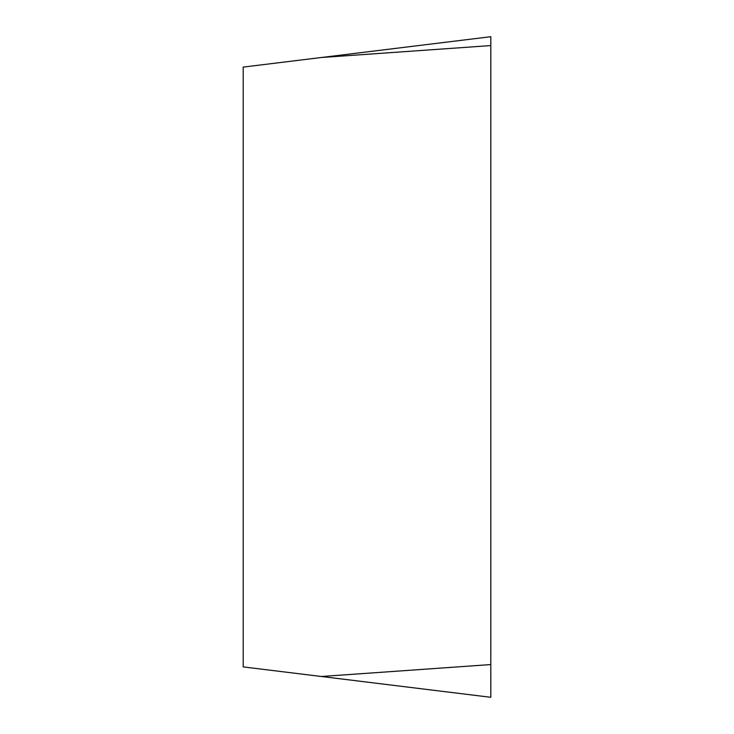 <?xml version="1.0" encoding="UTF-8"?>
<svg xmlns="http://www.w3.org/2000/svg" width="734" height="734" viewBox="0 0 734 734"><rect width="100%" height="100%" fill="white"/><g stroke="black" fill="none" stroke-linecap="round" stroke-linejoin="round"><path stroke-width="1.1" d="M321.345 676.491L490.798 697.3L490.798 36.7L243.202 67.097L243.202 666.903L321.345 676.491L490.798 664.564L490.798 36.7M490.798 697.3L490.798 664.564M490.798 45.572L321.345 57.509"/></g></svg>
